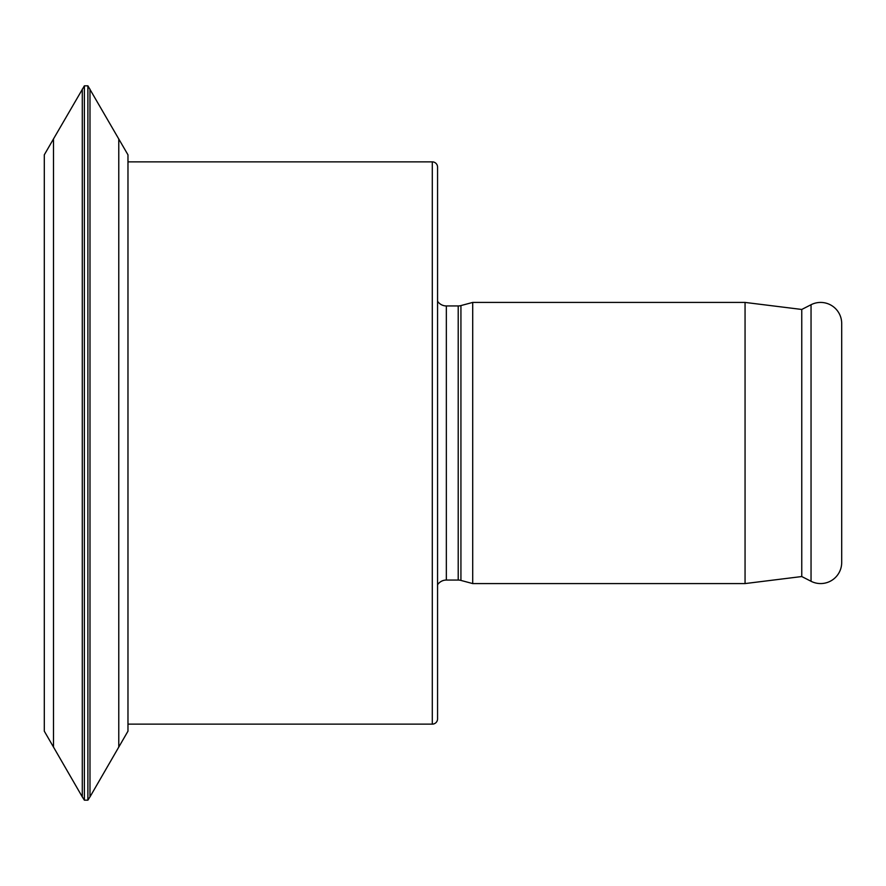 <?xml version="1.0" encoding="UTF-8"?>
<svg xmlns="http://www.w3.org/2000/svg" width="886" height="886" viewBox="0 0 886 886"><rect width="100%" height="100%" fill="white"/><g stroke="black" fill="none" stroke-linecap="round" stroke-linejoin="round"><path stroke-width="1.33" d="M841.7 323.512L841.7 562.488L841.7 323.512A21.087 21.087 0 0 0 811.044 304.729L801.764 309.458L745.06 302.425L472.703 302.425L460.93 305.581A10.543 10.543 0 0 1 458.206 305.947L446.345 305.947A10.543 10.543 0 0 1 437.562 301.229M841.7 562.488A21.087 21.087 0 0 1 811.044 581.271L801.764 576.542L801.764 309.458M801.764 576.542L745.06 583.575L745.06 302.425M745.06 583.575L472.703 583.575L472.703 302.425M472.703 583.575L460.93 580.419A10.543 10.543 0 0 0 458.206 580.053L446.345 580.053A10.543 10.543 0 0 0 437.562 584.771M127.972 724.139L432.29 724.139A5.272 5.272 0 0 0 437.562 718.867L437.562 167.133A5.272 5.272 0 0 0 432.29 161.861L127.972 161.861M53.492 138.936L44.3 154.828L44.3 731.172L53.492 747.064L53.492 138.936L84.38 85.831L87.891 85.831L127.972 154.828L127.972 731.172L89.984 796.879L89.984 89.121M89.984 796.879L87.891 800.169L87.891 85.831M87.891 800.169L84.38 800.169L84.38 85.831M84.38 800.169L82.287 796.879L82.287 89.121M82.287 796.879L53.492 747.064M811.044 581.271L811.044 304.729M460.93 580.419L460.93 305.581M458.206 580.053L458.206 305.947M446.345 580.053L446.345 305.947M432.29 724.139L432.29 161.861M118.779 747.064L118.779 138.936"/></g></svg>
